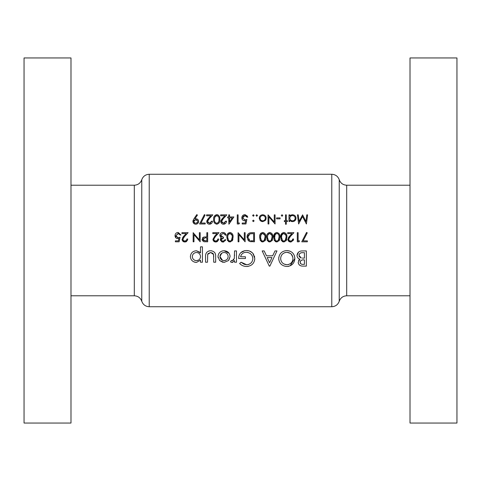 <?xml version="1.0" encoding="UTF-8"?>
<svg xmlns="http://www.w3.org/2000/svg" width="481" height="481" viewBox="0 0 481 481"><rect width="100%" height="100%" fill="white"/><g stroke="black" fill="none" stroke-linecap="round" stroke-linejoin="round"><path stroke-width="0.72" d="M203.427 240.5L202.868 239.352L205.249 237.806L206.848 237.824L206.848 240.867L203.427 240.5M229.239 240.939L229.984 241.101L228.601 240.5L227.675 237.241L228.024 234.944L229.984 233.381C231.74 233.928 232.497 235.221 232.245 237.241L231.373 240.5L229.984 241.101L230.73 240.939M283.062 240.939L283.808 241.101L282.431 240.5L281.505 237.241L281.854 234.944L283.808 233.381C285.57 233.928 286.321 235.221 286.069 237.241L285.203 240.5L283.808 241.101L284.56 240.939M276.046 240.939L276.791 241.101L275.409 240.5L274.483 237.241L274.831 234.944L276.791 233.381C278.547 233.928 279.305 235.221 279.046 237.241L278.18 240.5L276.791 241.101L277.537 240.939M269.023 240.939L269.769 241.101L268.386 240.5L267.466 237.241L267.809 234.944L269.769 233.381C271.531 233.928 272.282 235.221 272.03 237.241L271.158 240.5L269.769 241.101L270.52 240.939M262.001 240.939L262.746 241.101L261.369 240.5L260.443 237.241L260.786 234.944L262.746 233.381C264.508 233.928 265.259 235.221 265.007 237.241L264.141 240.5L262.746 241.101L263.498 240.939M249.892 240.5L247.805 237.127L250 233.844L253.655 233.61L253.655 240.867L250.86 240.747M70.99 57.954L70.99 423.046L24.05 423.046L24.05 57.954L70.99 57.954M410.01 240.5L410.01 423.046L456.95 423.046L456.95 57.954L410.01 57.954L410.01 240.5M224.128 262.416L228.499 260.546L230.068 256.547C229.756 252.982 227.778 251.046 224.128 250.739C220.442 250.986 218.398 252.922 218.001 256.547L219.631 260.552L224.128 262.416M202.435 262.217L202.435 246.843L200.487 246.843L200.487 252.904L196.44 250.739C192.755 251.052 190.735 253.006 190.368 256.607C190.747 260.161 192.785 262.097 196.482 262.416L200.487 260.203L200.487 262.217L202.435 262.217M239.604 263.504C241.474 265.434 243.819 266.432 246.639 266.498C251.677 266.059 254.395 263.402 254.786 258.525L252.922 253.409C251.196 251.461 249.008 250.505 246.356 250.541C241.366 250.908 238.792 253.565 238.63 258.519L245.442 258.519L245.442 256.77L240.578 256.77C241.3 253.92 243.194 252.429 246.248 252.297C250.24 252.615 252.435 254.714 252.838 258.586C252.543 262.265 250.487 264.322 246.675 264.748L241.083 262.217L239.604 263.504M286.989 266.498C291.913 265.939 294.54 263.257 294.877 258.453C294.474 253.655 291.805 251.016 286.874 250.541C281.878 250.992 279.16 253.655 278.721 258.525C279.136 263.414 281.89 266.071 286.989 266.498M306.355 266.113L306.355 250.932L302.146 250.932C299.116 250.998 297.408 252.477 297.017 255.369C297.09 257.293 298.064 258.58 299.922 259.229L298.184 262.295C298.581 264.971 300.276 266.24 303.277 266.113L306.355 266.113M269.282 266.113L269.889 266.113L276.972 250.932L275 250.932L272.691 255.796L266.486 255.796L264.177 250.932L262.181 250.932L269.282 266.113M236.49 262.217L236.49 250.932L234.548 250.932L234.301 258.459L232.323 260.66L231.379 260.468L230.459 261.886L232.095 262.416L234.548 260.618L234.548 262.217L236.49 262.217M215.668 262.217L215.668 256.818C215.933 253.156 214.273 251.13 210.696 250.739C207.077 251.052 205.363 253.048 205.549 256.716L205.549 262.217L207.497 262.217L207.696 254.389L210.684 252.489L213.534 254.491L213.72 262.217L215.668 262.217M303.138 240.867L307.257 232.834L306.547 232.443L301.749 241.805L307.365 241.805L307.365 240.867L303.138 240.867L303.325 240.5M298.124 240.867L298.124 232.678L297.306 232.678L297.306 241.805L298.99 241.805L299.525 240.867L298.124 240.867M290.584 242.039L293.182 240.5L293.56 238.997L292.743 238.997L292.129 240.5L290.626 241.101L289.165 240.5L288.642 239.249L290.368 236.454L293.909 232.678L287.71 232.678L287.71 233.61L291.955 233.61L289.67 236.051L287.824 239.328L288.083 240.5L290.584 242.039L289.099 241.648M283.838 242.039L286.291 240.5L286.886 237.235C287.157 234.656 286.141 233.057 283.838 232.443C281.505 233.038 280.459 234.638 280.688 237.235L281.349 240.5L283.838 242.039M276.815 242.039L279.269 240.5L279.87 237.235C280.14 234.656 279.118 233.057 276.815 232.443C274.489 233.038 273.436 234.638 273.665 237.235L274.326 240.5L276.815 242.039M269.793 242.039L272.246 240.5L272.847 237.235C273.118 234.656 272.102 233.057 269.793 232.443C267.466 233.038 266.414 234.638 266.642 237.235L267.304 240.5L269.793 242.039M262.776 242.039L265.223 240.5L265.825 237.235C266.095 234.656 265.079 233.057 262.776 232.443C260.443 233.038 259.391 234.638 259.626 237.235L260.287 240.5L262.776 242.039M254.473 241.805L254.473 232.678L251.647 232.678C248.707 232.708 247.156 234.193 246.987 237.127L248.214 240.5L249.735 241.474L254.473 241.805M245.112 241.805L245.112 232.678L244.294 232.678L244.294 239.845L238.095 232.678L238.095 241.805L238.913 241.805L238.913 234.62L245.112 241.805M230.008 242.039L232.461 240.5L233.063 237.235C233.333 234.656 232.311 233.057 230.008 232.443C227.681 233.038 226.629 234.638 226.858 237.235L227.519 240.5L230.008 242.039M222.974 242.039L225.415 240.5L225.691 239.7L224.867 239.7L224.393 240.5L222.962 241.101L221.458 240.5L221.128 239.67L223.467 238.179L223.467 237.241L220.659 235.311L222.98 233.381L224.507 233.874L225.222 235.137L226.04 235.137C225.727 233.441 224.711 232.545 222.998 232.443C221.11 232.551 220.057 233.532 219.835 235.389L220.382 237.013L221.374 237.788L220.304 239.664L220.478 240.5L222.974 242.039L222.192 241.937M215.692 242.039L218.29 240.5L218.669 238.997L217.851 238.997L217.238 240.5L215.735 241.101L214.273 240.5L213.75 239.249L215.482 236.454L219.017 232.678L212.818 232.678L212.818 233.61L217.063 233.61L214.779 236.051L212.933 239.328L213.191 240.5L215.692 242.039L214.207 241.648M207.666 241.805L207.666 232.678L206.848 232.678L206.848 236.886L203.872 237.037L202.05 239.358L202.303 240.5L203.8 241.666L207.666 241.805M200.18 241.805L200.18 232.678L199.362 232.678L199.362 239.845L193.158 232.678L193.158 241.805L193.975 241.805L193.975 234.62L200.18 241.805M184.8 242.039L187.398 240.5L187.776 238.997L186.959 238.997L186.345 240.5L184.842 241.101L183.375 240.5L182.858 239.249L184.584 236.454L188.125 232.678L181.926 232.678L181.926 233.61L186.171 233.61L183.886 236.051L182.04 239.328L182.299 240.5L184.8 242.039L183.315 241.648M179.118 241.805L180.05 237.241L178.042 237.71L175.842 235.696L178.156 233.381L180.171 235.017L180.988 235.017L178.204 232.443C176.226 232.594 175.162 233.664 175.018 235.66C175.12 237.476 176.076 238.474 177.892 238.642L178.968 238.468L178.475 240.867L175.373 240.867L175.373 241.805L179.118 241.805L179.383 240.5M307.599 214.857L306.776 214.857L305.904 221.44L302.597 214.857L299.116 221.422L298.244 214.857L297.42 214.857L298.635 223.984L302.513 216.492L306.397 223.984L307.599 214.857M286.303 224.218L286.303 221.525L287.476 221.525L287.476 220.707L286.303 220.707L286.303 214.857L285.486 214.857L285.486 220.707L284.313 220.707L284.313 221.525L285.486 221.525L285.486 224.218L286.303 224.218M280.104 218.837L280.104 217.899L276.593 217.899L276.593 218.837L280.104 218.837M262.722 221.645L265.265 220.538L266.179 218.176C266.035 216.107 264.881 214.965 262.722 214.736C260.57 214.965 259.421 216.107 259.271 218.176L260.185 220.545L262.722 221.645M253.361 221.645L254.124 220.881L253.361 220.124L252.603 220.881L253.361 221.645L254.124 220.881L253.361 220.124L252.603 220.881L253.361 220.124M242.19 223.984L245.935 223.984L246.867 219.42L244.859 219.889L242.658 217.875L244.973 215.56L246.987 217.196L247.805 217.196L245.021 214.622C242.995 214.815 241.937 215.891 241.835 217.839C241.901 219.619 242.857 220.617 244.709 220.827L245.785 220.647L245.292 223.046L242.19 223.046L242.19 223.984M228.896 224.218L233.88 216.961L229.551 216.961L229.551 214.857L228.734 214.857L228.734 216.961L227.675 216.961L227.675 217.899L228.734 217.899L228.896 224.218M219.835 219.414C220.142 216.883 219.126 215.29 216.787 214.622C214.418 215.278 213.372 216.877 213.636 219.414C213.378 221.969 214.43 223.569 216.787 224.218C219.126 223.551 220.142 221.945 219.835 219.414M205.213 223.984L205.213 223.046L200.98 223.046L205.098 215.013L204.389 214.622L199.591 223.984L205.213 223.984M196.783 214.622L193.975 218.735L192.923 221.41C193.055 223.106 193.999 224.044 195.755 224.218C197.535 224.068 198.503 223.136 198.659 221.422C198.515 219.775 197.583 218.873 195.863 218.717L194.901 218.789L197.438 215.079L196.783 214.622M211.646 221.176L209.53 223.28L207.551 221.428L209.277 218.633L212.818 214.857L206.614 214.857L206.614 215.795L210.864 215.795L208.58 218.23L206.734 221.507C206.86 223.166 207.78 224.068 209.488 224.218C211.345 224.014 212.337 223.004 212.464 221.176L211.646 221.176L211.556 221.723M225.691 221.176L223.575 223.28L221.591 221.428L223.316 218.633L226.858 214.857L220.659 214.857L220.659 215.795L224.904 215.795L222.619 218.23L220.773 221.507C220.905 223.166 221.825 224.068 223.533 224.218C225.391 224.014 226.383 223.004 226.509 221.176L225.691 221.176L225.601 221.723M238.961 223.984L239.496 223.046L238.095 223.046L238.095 214.857L237.271 214.857L237.271 223.984L238.961 223.984M253.361 216.258L254.124 215.5L253.361 214.736L252.603 215.5L253.361 216.258L252.603 215.5L253.361 214.736L254.124 215.5L253.361 216.258M256.758 216.258L257.515 215.5L256.758 214.736L255.994 215.5L256.758 216.258L255.994 215.5L256.758 214.736L257.515 215.5L256.758 216.258M275.072 214.857L274.254 214.857L274.254 222.024L268.049 214.857L268.049 223.984L268.867 223.984L268.867 216.799L275.072 223.984L275.072 214.857M282.034 216.258L282.792 215.5L282.034 214.736L281.271 215.5L282.034 216.258L281.271 215.5L282.034 214.736L282.792 215.5L282.034 216.258M288.997 221.525L289.815 221.525L289.815 220.292L292.514 221.645C294.673 221.416 295.839 220.274 296.019 218.212C295.875 216.143 294.715 214.989 292.538 214.736L289.815 216.011L289.815 214.857L288.997 214.857L288.997 221.525M299.729 265.29L299.122 264.76M299.068 264.694L298.286 263.161M298.617 260.522L298.851 260.131M299.158 259.77L299.513 259.469M299.302 258.994L298.725 258.676M298.406 258.435L297.793 257.78M297.456 257.233L297.066 256.012M297.017 255.369L298.587 252.074M300.27 251.178L301.196 250.986M300.21 261.718L300.132 262.319C300.529 260.474 301.791 259.662 303.92 259.884L304.413 259.884L304.413 264.358L303.024 264.358C301.334 264.478 300.372 263.798 300.132 262.319L301.028 263.967M302.224 264.316L303.024 264.358M303.92 259.884L303.415 259.89M302.254 259.999L301.377 260.287M301.232 260.365L300.715 260.798M300.457 261.141L300.216 261.682M299.627 257.046L301.25 257.948L298.96 255.333C299.392 253.343 300.715 252.459 302.922 252.681L304.413 252.681L304.413 258.135L302.236 258.081M299.05 254.696L299.08 256.12M299.128 256.247L299.615 257.034M302.922 252.681L301.575 252.753M301.563 252.753L300.992 252.856M300.902 252.88L300.276 253.138M300.252 253.15L299.062 254.647M194.901 218.789L195.623 218.723M198.328 220.118L198.611 220.893M198.605 221.981L198.449 222.499M198.449 222.511L197.889 223.34M197.817 223.412L196.855 224.014M195.178 224.164L193.723 223.394L192.977 221.951M192.947 221.044L193.23 220.027M196.476 219.769L195.713 219.655L197.799 221.092M197.168 220.142L196.495 219.775M197.799 221.837L196.182 223.25M196.555 223.154L197.511 222.456M195.406 223.25L193.783 221.837M194.017 222.378L195.027 223.16M193.885 220.761L193.741 221.47L195.713 219.655L194.318 220.154M208.032 222.637L209.963 223.244M210.365 223.13L210.786 222.895M210.66 223.996L210.089 224.164M208.934 224.17L208.411 224.032M207.515 223.431L206.776 222.03M206.77 221.026L206.884 220.563M207.449 219.54L207.93 218.945M209.277 218.633L208.255 219.775M207.882 220.28L207.714 220.617M207.594 221.013L207.702 222.15M217.208 214.652L218.488 215.229M219.492 216.751L219.595 217.087M219.613 217.141L219.745 217.851M214.574 223.106L214.285 222.661M213.835 221.47L213.744 220.989M213.69 218.296L213.913 217.069M213.979 216.853L214.201 216.33M219.005 220.076L219.017 219.42C219.288 221.404 218.536 222.697 216.757 223.28L217.075 223.256M217.941 222.865L218.843 221.362M218.873 221.224L218.957 220.659M216.438 223.25L216.757 223.28C214.989 222.673 214.219 221.386 214.454 219.42L214.803 217.123L214.454 219.42M214.592 221.007L214.664 221.314M214.977 222.114L215.332 222.625M215.079 216.534L214.803 217.123L216.757 215.56L215.656 215.915M218.512 216.636L216.757 215.56C218.548 216.155 219.3 217.442 219.017 219.42L219.005 218.759M218.831 217.436L218.687 216.991M222.072 222.637L224.002 223.244M224.405 223.13L224.831 222.895M224.699 223.996L224.134 224.164M222.98 224.17L222.45 224.032M221.555 223.431L220.821 222.03M220.809 221.026L220.929 220.563M221.494 219.54L221.969 218.945M223.316 218.633L222.294 219.775M221.927 220.28L221.753 220.617M221.633 221.013L221.741 222.15M229.551 217.899L232.269 217.899L229.551 221.861L229.551 217.899M245.785 220.647L244.709 220.827M242.64 219.973L242.244 219.456M241.835 217.839C241.979 215.843 243.043 214.773 245.021 214.622L247.535 216.228M246.987 217.196L246.14 215.897M245.334 215.59L243.831 215.849M243.296 216.264L242.965 216.697M242.695 217.43L242.797 218.669M244.432 219.859L245.376 219.847M245.899 219.739L246.867 219.42M251.172 241.751L250.451 241.654M249.308 241.3L248.917 241.077M247.054 236.207L247.204 235.564M251.803 240.837L253.012 240.867M247.835 236.598L247.835 237.656M248.515 239.448L249.344 240.223M250.613 233.718L249.507 234.043M248.611 234.752L248.346 235.101M248.106 235.546L247.859 236.405M252.609 233.61L251.292 233.652M265.614 235.017L265.728 235.642M265.644 239.334L265.548 239.706M265.434 240.043L265.031 240.819M261.64 241.799L261.243 241.576M260.401 240.692L260.101 240.121M259.674 236.135L259.914 234.848M259.938 234.758L260.221 234.097M260.468 233.682L260.961 233.129M264.556 239.917L264.863 239.027M264.983 238.095L264.995 236.61M261.075 234.343L260.48 238.107M260.48 238.119L260.54 238.588M260.894 239.791L261.616 240.71M264.839 235.341L262.746 233.381L261.604 233.766M272.637 235.017L272.751 235.642M268.663 241.799L268.266 241.576M267.418 240.692L267.117 240.121M271.579 239.917L271.885 239.027M271.999 238.095L272.012 236.61M267.508 236.357L267.562 238.588M267.911 239.791L268.632 240.71M268.097 234.343L267.646 235.504M271.861 235.341L269.769 233.381L268.62 233.766M279.653 235.017L279.768 235.642M279.689 239.334L279.593 239.706M279.479 240.043L279.076 240.819M275.679 241.799L275.36 241.624M274.441 240.692L274.14 240.121M273.665 237.235L275 233.129M278.595 239.917L278.902 239.027M279.022 238.095L279.034 236.61M275.12 234.343L274.579 238.588M274.934 239.791L275.655 240.71M277.405 233.489L275.643 233.766M278.884 235.341L278.697 234.776M278.607 234.578L277.952 233.784M286.676 235.017L286.79 235.642M286.706 239.334L286.61 239.706M286.502 240.043L286.099 240.819M282.702 241.799L282.305 241.576M281.463 240.692L281.163 240.121M280.688 237.235L282.022 233.129M285.618 239.917L285.924 239.027M286.045 238.095L286.057 236.61M281.547 236.357L281.601 238.588M281.956 239.791L282.678 240.71M282.137 234.343L281.686 235.504M285.9 235.341L283.808 233.381L282.666 233.766M289.4 240.71L291.041 241.065M291.444 240.957L291.925 240.68M292.646 239.562L292.743 238.997M293.56 238.997L293.458 239.778M293.374 240.067L290.987 242.015M288.678 241.324L287.824 239.328M288.432 237.524L289.67 236.051M290.368 236.454L289.189 237.794M288.979 238.095L288.804 238.438M288.684 238.829L289.165 240.5M299.525 240.867L298.99 241.805M294.312 255.447L294.877 258.453L290.097 265.867M289.063 266.227L287.794 266.462M278.86 260.065L278.764 259.403M278.721 258.525L278.818 257.251M286.874 250.541L289.977 251.118M284.103 264.075L286.929 264.748C283.056 264.352 280.97 262.277 280.67 258.531L280.694 259.139M280.778 259.746L280.916 260.329M280.694 257.924L280.67 258.531C280.946 254.756 283.032 252.675 286.929 252.297L286.297 252.321M285.678 252.411L284.481 252.759M283.976 252.994L282.467 254.076M282.419 254.124L281.656 255.08M280.946 256.613L280.772 257.335M290.284 253.331L286.929 252.297C290.68 252.717 292.682 254.774 292.929 258.459C292.731 262.157 290.728 264.249 286.929 264.748L287.554 264.712M292.911 257.9L292.839 257.299M292.815 257.167L291.245 254.154M291.215 254.118L290.338 253.367M288.077 264.628L289.303 264.231M290.488 263.528L291.294 262.806M292.015 261.844L292.532 260.786M292.905 259.061L292.929 258.459M269.588 262.794L267.202 257.545L271.951 257.545L269.588 262.794M243.915 266.125L242.749 265.704M242.051 265.356L240.927 264.628M241.083 262.217L243.633 263.991M243.819 264.081L245.106 264.544M245.875 264.694L247.3 264.718M248.238 264.538L249.086 264.243M251.208 262.764L251.846 261.947M252.814 259.181L252.711 257.341M252.339 256.157L251.719 255.056M251.389 254.611L250.276 253.571M248.286 252.585L247.517 252.405M246.891 252.321L246.248 252.297C243.23 252.399 241.342 253.89 240.578 256.77M238.63 258.519L238.66 257.762M238.738 256.986L238.786 256.674M239.081 255.459L239.652 254.13M240.65 252.765L244.799 250.655M246.356 250.541L248.833 250.835M249.483 251.028L252.291 252.741M252.922 253.409L253.74 254.563M254.341 255.856L254.677 257.167M254.75 259.313L254.635 260.095M248.25 266.36L247.456 266.468M232.918 262.295L232.515 262.385M231.656 262.367L231.235 262.253M231.379 260.468L232.72 260.588M233.423 260.137L234.301 258.459M234.542 255.645L234.548 254.78M200.487 260.203L200.252 260.756M196.482 262.416L195.286 262.313M195.274 262.307L194.132 261.989M196.44 250.739L200.222 252.369M195.683 260.588L196.507 260.66C193.957 260.425 192.562 259.073 192.316 256.589L192.4 257.389M194.168 259.98L194.907 260.359M192.64 255.038L192.316 256.589C192.556 254.124 193.945 252.753 196.482 252.489L195.665 252.567M194.877 252.808L193.807 253.451M193.53 253.703L193.019 254.335M197.282 252.567L196.482 252.489C198.984 252.729 200.318 254.082 200.487 256.553L200.427 255.766M200.222 255.002L199.381 253.685M199.362 253.661L198.755 253.168M200.427 257.335L200.487 256.553C200.349 259.012 199.026 260.383 196.507 260.66L198.677 260.029M198.791 259.95L199.393 259.433M200.234 258.093L200.427 257.359M213.72 256.98L213.672 255.375M213.642 255.062L213.534 254.491M213.366 254.052L213.137 253.649M212.842 253.295L210.684 252.489L208.153 253.577M207.888 253.962L207.618 254.75M208.802 250.992L209.56 250.817M211.267 250.757L211.832 250.829M214.694 252.531L215.067 253.15M215.223 253.517L215.566 254.99M222.865 262.307L219.631 260.552M218.097 257.612L218.025 257.101M218.001 256.547L218.121 255.381M218.476 254.281L218.849 253.583M219.059 253.265L219.829 252.363M221.813 251.112L222.944 250.823M224.128 250.739L229.088 253.313M229.966 255.411L230.068 256.547L228.902 260.065M223.707 260.642L224.134 260.66C221.573 260.401 220.178 259.025 219.949 256.535L222.535 260.359M221.783 253.15L219.949 256.535C220.178 254.052 221.573 252.699 224.134 252.489L223.316 252.561M222.517 252.784L222.09 252.976M224.928 252.561L224.134 252.489C226.611 252.735 227.94 254.082 228.126 256.535L228.054 255.76M227.399 254.166L226.996 253.673M226.888 253.565L226.395 253.162M228.06 257.323L228.126 256.535C227.958 258.982 226.629 260.359 224.134 260.66L226.286 260.005M226.401 259.926L226.924 259.487M227.008 259.397L227.489 258.802M227.501 258.778L228.048 257.395M261.995 221.573L260.708 221.013M260.185 220.545L259.788 220.015M259.325 218.813L259.271 218.176M265.945 219.456L265.662 220.021M262.193 220.773L262.722 220.827C261.087 220.629 260.209 219.745 260.095 218.17L260.137 218.675M260.84 220.021L261.363 220.442M260.137 217.671L260.095 218.17C260.197 216.606 261.075 215.735 262.722 215.56L262.187 215.608M261.135 216.065L260.281 217.19M262.722 215.56C264.37 215.722 265.247 216.594 265.356 218.17C265.211 216.564 264.334 215.692 262.722 215.56M265.314 218.669L265.356 218.17C265.247 219.739 264.37 220.623 262.722 220.827L263.762 220.617M264.622 220.009L264.935 219.619M290.356 215.47L291.011 215.061M291.137 215.007L292.538 214.736M295.051 215.807L295.4 216.222M295.767 219.504L293.867 221.386M291.72 221.561L290.975 221.308M291.45 220.629L292.502 220.827C290.831 220.665 289.935 219.781 289.815 218.176L289.857 218.687M289.881 218.807L289.989 219.168M290.121 219.45L290.566 220.039M289.857 217.677L289.815 218.176C289.923 216.594 290.825 215.722 292.508 215.56L291.967 215.608M290.187 216.793L289.995 217.184M293.049 215.608L292.508 215.56C294.162 215.741 295.057 216.624 295.196 218.2L295.148 217.695M295.148 218.705L295.196 218.2C295.063 219.781 294.162 220.653 292.502 220.827L293.037 220.773M293.566 220.617L294.426 220.045M232.846 235.017L232.96 235.642M232.882 239.334L232.786 239.706M232.672 240.043L232.269 240.819M228.872 241.799L228.553 241.624M227.633 240.692L227.333 240.121M226.906 236.135L227.146 234.848M227.176 234.758L227.453 234.097M227.892 233.435L228.192 233.129M231.788 239.917L232.095 239.027M232.215 238.095L232.227 236.61M227.717 236.357L227.717 238.107M227.717 238.119L227.772 238.588M228.126 239.791L228.848 240.71M228.313 234.343L227.862 235.504M232.076 235.341L229.984 233.381L228.836 233.766M222.15 240.963L223.364 241.065M223.743 240.957L224.278 240.614M224.393 240.5L224.867 239.7M223.725 241.943L223.352 242.015M221.915 241.847L221.488 241.636M220.478 240.5L220.352 240.091M220.304 239.664L220.376 239.093M220.593 238.57L220.929 238.143M219.901 234.788L220.731 233.303M220.791 233.249L221.807 232.642M221.819 232.636L222.396 232.491M225.222 235.137L224.952 234.445M224.934 234.415L222.98 233.381L220.659 235.311L220.929 236.207M221.23 236.574L221.615 236.856M222.679 237.169L223.467 237.241M223.467 238.179L222.366 238.335M221.969 238.492L221.368 238.955M221.188 239.291L221.458 240.5M221.741 240.747L222.138 240.963M214.508 240.71L215.735 241.101L217.358 240.362M217.755 239.562L217.851 238.997M217.544 241.402L216.474 241.943M213.786 241.324L212.933 239.328M215.482 236.454L214.448 237.602M214.087 238.095L213.913 238.438M213.792 238.829L213.786 239.598M205.14 241.793L204.136 241.727M202.531 237.842L203.222 237.283M202.988 238.774L202.868 239.352L205.183 240.867M205.249 237.806L204.936 237.812M178.968 238.468L177.892 238.642M175.799 237.77L175.06 236.231M180.171 235.017L178.848 233.489M178.505 233.405L175.842 235.696L175.878 236.123M175.992 236.514L176.202 236.886M177.315 237.62L178.565 237.668M179.076 237.56L180.05 237.241M183.616 240.71L184.842 241.101L186.466 240.362M186.862 239.562L186.959 238.997M186.652 241.402L186.321 241.636M186.309 241.642L185.582 241.943M182.894 241.324L182.04 239.328M182.648 237.524L183.886 236.051M184.584 236.454L183.556 237.602M183.195 238.095L183.02 238.438M182.9 238.829L183.375 240.5M70.99 295.785L134.301 295.785L134.301 185.215C137.975 185.011 140.464 183.183 141.763 179.738L141.763 301.262C143.061 304.707 145.551 306.535 149.224 306.74L331.776 306.74L331.776 174.26L149.224 174.26L149.224 306.74M331.776 306.74C335.449 306.535 337.939 304.707 339.237 301.262L339.237 179.738C340.536 183.183 343.025 185.011 346.699 185.215L346.699 295.785L410.01 295.785M134.301 185.215L70.99 185.215M346.699 185.215L410.01 185.215M339.237 179.738C337.939 176.293 335.449 174.465 331.776 174.26M339.237 301.262C340.536 297.817 343.025 295.989 346.699 295.785M141.763 179.738C143.061 176.293 145.551 174.465 149.224 174.26M134.301 295.785C137.975 295.989 140.464 297.817 141.763 301.262"/></g></svg>
